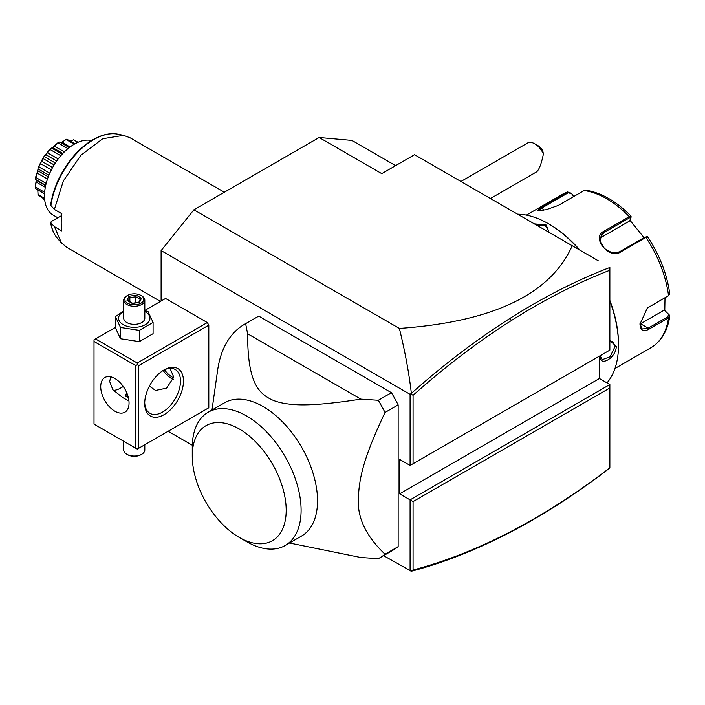 <?xml version="1.0" encoding="UTF-8"?>
<svg xmlns="http://www.w3.org/2000/svg" width="705" height="705" viewBox="0 0 705 705"><rect width="100%" height="100%" fill="white"/><g stroke="black" fill="none" stroke-linecap="round" stroke-linejoin="round"><path stroke-width="1.06" d="M161.11 301.035L161.11 250.601L193.901 209.799L319.145 137.493L351.945 140.418L395.62 165.64M411.006 571.279L413.068 570.037C445.313 561.497 478.078 548.578 511.354 531.27L510.147 532.328C476.712 549.724 443.78 562.696 411.368 571.253L383.564 555.655M168.116 431.266L192.298 445.234M161.11 250.601L410.09 394.342L411.368 393.381C408.979 372.804 404.978 351.152 399.374 328.424C492.954 321.85 550.57 294.293 572.24 245.745L414.558 154.703L381.757 173.641L319.145 137.493M599.426 378.506L609.869 384.533L609.869 467.97L609.869 387.979L413.068 501.599L399.647 493.852L599.426 378.506L599.426 356.122M410.09 394.342L410.09 465.441L609.869 350.103L609.869 270.191M609.869 269.301L609.869 268.367M572.24 245.745L598.281 260.779M609.869 267.477L609.869 270.271C577.21 282.864 544.375 299.625 511.354 320.555C478.078 341.669 445.313 366.582 413.068 395.285L413.068 463.723M399.647 493.852L399.647 459.413L410.09 465.441L609.869 350.103L609.869 270.271M609.869 384.533L410.09 499.871L410.09 570.971M207.323 408.636L208.812 407.772L208.812 325.137L207.323 322.555L165.578 298.453L144.816 310.447M398.158 404.899L398.158 546.648L385.027 554.227C366.142 536.302 357.25 517.805 358.378 498.743C358.995 477.144 364.406 456.029 385.027 412.478L398.158 404.899A134.937 77.911 -120 0 0 391.442 392.703L378.312 400.281L360.828 399.127L247.631 333.782L245.631 323.683A134.937 77.911 -120 0 0 244.503 324.309A134.937 77.911 -120 0 0 217.633 370.222L211.985 410.037M244.503 324.309L257.633 316.73A134.937 77.911 -120 0 1 258.761 316.104L391.442 392.703M289.499 543.009L360.828 557.514L378.312 558.668A134.937 77.911 -120 0 0 379.449 558.034L392.57 550.455A134.937 77.911 -120 0 0 398.158 546.648M193.901 209.799L399.374 328.424M609.869 267.486C576.822 280.149 543.581 297.087 510.147 318.281C476.712 339.502 443.78 364.529 411.368 393.381M411.006 394.042L413.068 395.285M413.068 501.599L413.068 570.037M511.354 531.27C544.375 514.077 577.21 492.918 609.869 467.812M510.147 532.328C543.581 514.914 576.822 493.465 609.869 467.97M120.123 388.376A27.407 15.827 120 0 0 123.093 386.261M207.323 322.555L137.255 363.013L95.51 338.911L94.012 339.775L94.012 424.128L135.757 448.23L135.757 365.595L137.255 364.732L138.744 365.595L208.812 325.137M95.51 338.911L115.453 327.393M137.255 363.013L137.255 364.732M208.812 407.772L138.744 448.23L138.744 365.595M144.71 403.471A27.407 15.827 -60 0 1 164.089 369.896A27.407 15.827 -60 0 1 183.467 381.088A27.407 15.827 -60 0 1 164.089 414.655A27.407 15.827 -60 0 1 144.71 403.471M138.744 448.23L137.255 449.085L135.757 448.23M135.757 365.595L94.012 341.493M100.727 386.684A20.031 11.562 60 0 1 104.869 377.51A20.031 11.562 60 0 1 120.308 382.877A20.031 11.562 60 0 1 129.05 403.04A20.031 11.562 60 0 1 124.9 412.205A20.031 11.562 60 0 1 109.469 406.838A20.031 11.562 60 0 1 100.727 386.684M110.764 376.831L109.672 381.52L112.871 389.75L122.705 397.602L128.944 401.004M170.037 368.336L173.782 377.219L166.565 388.155L155.549 390.455L149.416 386.12M163.331 370.354A25.301 14.611 -60 0 1 175.245 369.508A25.301 14.611 -60 0 1 180.489 381.088A25.301 14.611 -60 0 1 169.447 406.547A25.301 14.611 -60 0 1 149.945 413.333A25.301 14.611 -60 0 1 144.719 402.581M113.408 390.403A25.301 14.611 120 0 0 120.855 387.979A25.301 14.611 120 0 0 123.208 386.437M128.522 398.316L125.411 395.082L126.812 392.914M173.527 379.493A20.031 11.562 60 0 1 163.146 370.469M164.512 369.773A18.894 10.91 -120 0 0 173.756 377.898M125.472 395.505A8.857 5.111 180 0 1 126.926 393.205M126.962 393.284A8.434 4.873 0 0 0 125.904 396.351M144.816 444.723L144.816 449.949A10.54 6.089 180 0 1 141.723 454.258A10.54 6.089 180 0 1 126.812 454.258L127.561 454.681A9.491 5.481 180 0 0 140.982 454.681L141.723 454.258M123.728 441.277L123.728 449.949A10.54 6.089 0 0 0 126.812 454.258M123.728 310.993L115.453 316.598L115.453 327.86L120.493 338.726L139.308 341.634L153.082 333.685L153.082 322.414L148.041 311.557L144.816 310.579M139.308 341.634L139.308 330.363L153.082 322.414M120.493 338.726L120.493 327.455L139.308 330.363M115.453 316.598L120.493 327.455M123.728 311.548A15.677 9.05 0 0 0 123.181 324.652A15.677 9.05 0 0 0 145.362 324.652A15.677 9.05 0 0 0 145.362 311.848A15.677 9.05 0 0 0 144.816 311.548M144.816 300.18A10.54 6.089 0 0 1 138.303 305.803A10.54 6.089 0 0 1 126.812 304.481A10.54 6.089 180 0 1 123.728 300.18L123.728 318.255A10.54 6.089 0 0 0 126.812 322.555A10.54 6.089 0 0 0 138.303 323.877A10.54 6.089 0 0 0 144.816 318.255L144.816 300.18A10.54 6.089 0 0 0 141.723 295.871L140.982 295.439A9.491 5.481 180 0 0 127.561 295.439A9.491 5.481 180 0 0 127.561 303.185A9.491 5.481 0 0 0 140.982 303.185A9.491 5.481 0 0 0 140.982 295.439M123.728 300.18A10.54 6.089 180 0 1 126.812 295.871L127.561 295.439M127.041 300.436L132.337 303.485L139.555 302.366L141.494 298.197L136.206 295.148L128.98 296.259L127.041 300.436L128.248 301.132M128.98 296.259L129.861 297.651L128.381 300.841M136.206 295.148L135.88 296.717L129.861 297.651L129.861 301.696M141.494 298.197L140.286 299.264M139.555 302.366L138.674 302.745M135.88 302.727L135.88 296.717L140.233 299.228M379.449 558.034A134.937 77.911 -120 0 0 385.027 554.227M258.761 316.104L245.631 323.683M378.312 400.281A134.937 77.911 60 0 1 385.027 412.478M224.631 402.74A76.96 44.433 60 0 1 283.939 423.352A76.96 44.433 60 0 1 317.532 500.806A76.96 44.433 60 0 1 301.59 536.029L285.164 545.52A76.96 44.433 -120 0 0 301.088 511.812A76.96 44.433 60 0 0 268.12 433.496A76.96 44.433 60 0 0 208.204 412.222L224.631 402.74M360.828 399.127C331.562 403.683 309.9 405.534 295.853 404.679C283.718 403.965 274.633 401.744 268.623 398.034C255.933 390.817 247.596 376.77 247.631 333.782M192.262 456.064A66.42 38.343 -120 0 0 239.224 537.404A66.42 38.343 -120 0 0 286.195 510.288A66.42 38.343 -120 0 0 239.233 428.948A66.42 38.343 -120 0 0 192.262 456.064L192.262 447.455A76.96 44.433 60 0 1 208.204 412.222M239.224 537.404L246.68 541.704A76.96 44.433 -120 0 0 285.164 545.52M534.813 143.811L537.792 145.53A10.54 6.089 60 0 1 542.735 150.553L543.396 153.972A14.761 8.522 -120 0 0 540.03 148.438A14.761 8.522 -120 0 0 534.813 143.811A14.761 8.522 -120 0 0 527.428 143.08L460.929 181.476M543.396 153.972C541.405 163.789 539.14 169.755 536.584 171.879L490.442 198.519M609.869 340.533L616.276 346.402C616.232 357.928 599.188 367.772 600.175 355.699M609.869 301.176A99.097 57.211 60 0 1 618.514 345.106A99.097 57.211 60 0 1 607.014 382.885M517.593 214.197A99.097 57.211 60 0 1 548.437 223.741A99.097 57.211 60 0 1 579.29 249.817M534.364 223.873L546.208 225.036L548.975 232.306M548.437 223.741L549.336 224.26A97.828 56.479 60 0 1 579.977 250.213M609.869 300.409A97.828 56.479 60 0 1 618.514 344.075L618.514 345.106L618.514 344.075M665.009 297.783L664.789 310.5L669.186 314.862L669.741 316.36L668.534 317.885L648.776 329.288C643.26 332.134 640.334 330.398 639.981 324.106L647.366 308.006L668.534 295.642L669.75 293.782C667.097 274.315 659.748 255.342 647.701 236.862L646.344 236.607M669.186 314.862L668.455 314.386L667.943 316.748L648.186 328.16L642.237 328.997L639.981 323.754M647.111 308.208L668.904 295.395M647.648 237.259L645.939 237.409L620.224 252.258C608.953 259.511 591.063 237.294 603.533 231.496L629.257 216.647L631.081 216.647M646.459 237.03L645.049 237.083L619.334 251.932L611.975 252.795L604.502 248.574L600.255 241.604L601.277 234.959L603.832 232.659L629.556 217.81L630.966 217.757L631.054 216.153C616.267 201.198 601.162 192.553 585.74 190.218L584.066 190.561L558.351 205.411L545.978 209.755L537.404 210.636L541.66 206.9L567.842 191.839L562.378 194.351A88.557 51.13 -120 0 1 567.384 192.051L571.429 193.258L573.456 196.686M630.966 217.757L629.591 221.009L600.043 238.061L603.832 232.659L603.533 231.496M538.25 210.769L542.55 207.605L568.274 192.756L571.473 193.734M664.789 310.5L668.455 314.386M664.172 310.138L640.581 323.762A12.655 7.306 -60 0 1 639.999 324.08M629.909 220.26L644.044 237.664M571.429 193.258L573.659 196.572M609.869 340.894L612.663 341.44L615.086 346.402L610.098 356.765L602.123 359.7L600.193 355.681M535.959 224.798L545.608 226.067L548.693 230.641L548.464 232.015M160.467 301.405L66.86 247.358L61.441 242.908L54.391 226.649L61.837 230.958A63.256 36.519 -60 0 1 61.212 222.709A63.256 36.519 -60 0 1 61.837 213.738L54.391 209.438L63.344 180.921L80.899 155.259L102.745 138.718L123.551 135.334L130.117 137.801L224.357 192.218M54.391 226.649L50.584 222.595C51.676 229.134 54.029 234.483 57.66 238.643A61.414 35.453 120 0 0 59.643 240.617M61.441 242.908L57.66 238.643A61.414 35.453 120 0 1 50.848 223.08L51.209 221.599L61.617 215.589M123.551 135.334L117.964 134.197C110.606 132.804 102.692 134.399 94.214 138.991C87.076 142.912 80.326 148.491 73.963 155.734C61.22 170.733 53.43 187.213 50.584 205.164L54.391 209.438M91.509 140.559A42.168 24.349 120 0 0 74.298 144.181A42.168 24.349 -60 0 0 46.75 181.344A42.168 24.349 -60 0 0 53.219 215.14L57.81 217.792M77.841 142.384L73.602 139.819A33.399 19.282 -60 0 1 73.822 139.907L78.07 142.287M73.487 139.863L70.491 140.938M66.473 139.246L61.767 142.304L66.473 139.246A33.399 19.282 -60 0 1 66.746 139.202L75.224 143.67M66.244 139.59L74.254 144.208M62.199 142.066L69.971 147.045M61.767 142.304L60.965 142.657M59.951 142.983L59.731 142.022L69.302 147.556M52.293 147.777L58.383 142.331L58.127 142.948L67.962 148.632M58.383 142.331A33.399 19.282 -60 0 1 58.682 142.163L59.731 142.022M58.127 142.948L54.444 146.164L64.358 151.892M54.444 146.164L52.575 147.645M52.628 147.583L51.606 148.041L62.181 154.148M45.719 185.292L35.541 179.422L35.25 178.391A33.399 19.282 -60 0 1 35.303 178.021C37.277 172.699 38.176 169.315 38.008 167.878A33.399 19.282 -60 0 1 38.158 167.499L43.243 157.567A33.399 19.282 -60 0 1 43.463 157.215L50.319 148.693L50.099 149.539L60.797 155.717M50.319 148.693A33.399 19.282 -60 0 1 50.593 148.411L51.606 148.041M50.099 149.539L47.447 152.747L58.189 158.951M47.447 152.747L45.851 154.73L56.691 160.987M45.851 154.73L44.371 156.677L55.334 163.005M43.243 157.567L43.137 158.572L54.126 164.908M44.371 156.677L43.463 157.215M43.137 158.572L41.63 161.26L52.575 167.578M41.63 161.26L40.449 163.569L51.359 169.87M40.449 163.569L38.89 166.882L49.782 173.174M38.008 167.878L38.088 168.944L48.918 175.201M38.89 166.882L38.158 167.499M38.088 168.944L37.691 170.672L48.292 176.796M37.691 170.672L37.065 173.033L47.482 179.052M37.065 173.033L35.823 177.44L46.177 183.415M35.823 177.44L35.303 178.021M35.541 179.422L36.105 179.854M36.14 180.207L36.105 181.987L45.305 187.292M36.105 181.987L35.541 187.063L44.627 192.306M35.541 187.063L35.25 187.521A33.399 19.282 -60 0 0 35.303 187.83L35.823 188.72L44.53 193.752M37.744 189.83L38.088 194.598L44.565 198.343M38.088 194.598L38.008 194.853A33.399 19.282 -60 0 0 38.158 195.065L44.618 199.048M42.758 197.973L43.137 199.136L44.723 200.053M35.25 187.521L36.166 180.454M38.008 194.853L37.92 191.813M511.354 320.555L510.147 318.281M614.954 368.504L650.935 347.732A88.557 51.13 -120 0 0 668.534 317.885L667.943 316.748M648.776 329.288L648.186 328.16L640.581 323.762M648.776 307.045L648.186 307.495M667.943 296.091L668.534 295.642A88.557 51.13 -120 0 0 645.939 237.409L645.049 237.083M629.556 217.81L629.257 216.647A88.557 51.13 -120 0 0 584.066 190.561M541.66 206.9L543.573 210.231M567.384 192.051L568.274 192.756M620.224 252.258L619.334 251.932M616.276 346.402L615.086 346.402M546.208 225.036L545.608 226.067M117.964 134.197A61.414 35.453 120 0 0 50.848 205.869M127.896 300.559L132.566 303.256M138.726 302.471L140.365 298.955M132.522 303.247L139.035 302.242M650.935 347.732C661.281 341.431 667.547 330.98 669.741 316.36M526.406 215.122L562.378 194.351M69.363 147.504L60.119 142.163M62.842 153.443L52.681 147.574M45.631 185.688L35.946 180.101"/></g></svg>
